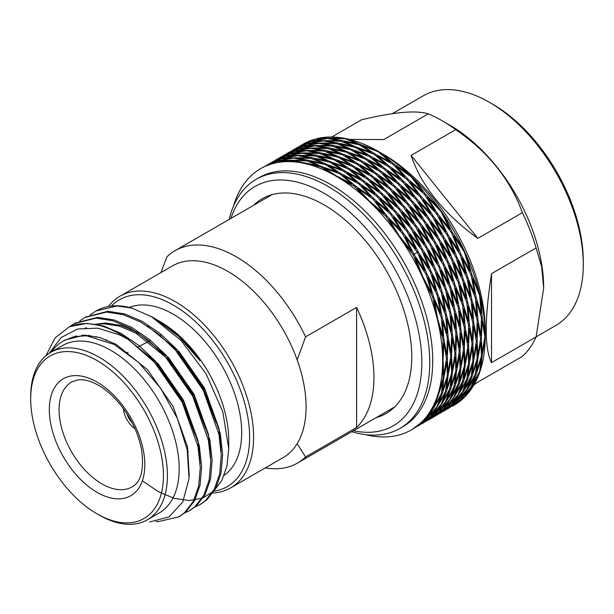 <?xml version="1.0" encoding="UTF-8"?>
<svg xmlns="http://www.w3.org/2000/svg" width="614" height="614" viewBox="0 0 614 614"><rect width="100%" height="100%" fill="white"/><g stroke="black" fill="none" stroke-linecap="round" stroke-linejoin="round"><path stroke-width="0.92" d="M132.194 422.916A14.153 8.166 60 0 1 127.029 413.966M134.988 428.741A18.213 10.515 60 0 1 123.376 408.632M296.524 149.394L284.397 154.935M301.32 148.473L314.89 145.856L325.804 147.874L301.305 148.143M346.618 152.272L358.599 159.732L343.119 154.291L331.437 149.01L346.626 152.264M364.509 163.14L379.989 171.529L391.686 183.801L376.482 173.555L364.524 163.147M397.304 189.15L411.718 201.753L421.826 217.724L408.21 203.779M397.319 189.158L408.218 203.779M421.833 217.717L421.726 218.883M446.071 258.21L435.203 242.008L426.615 224.509L438.711 239.982L446.063 258.195M449.532 265.716L458.32 282.471L462.027 301.244L454.813 284.497L449.54 265.732M449.555 265.732L448.481 265.24M463.854 308.781L468.628 325.067L468.16 342.65L465.128 327.085L463.854 308.796M468.16 349.473L468.628 363.588L463.854 378.37L465.128 365.614L468.16 349.481M462.035 383.804L458.32 394.272L449.54 404.902L462.027 383.811M435.211 416.146L446.063 408.417L436.93 415.11M317.929 145.664L344.093 150.952M317.914 145.633L317.891 146.193M312.656 145.718L299.256 148.504L290.399 151.543L302.763 146.477L312.649 145.718M441.136 412.654L448.205 406.491L457.315 396.283M457.323 396.276L451.712 404.465L441.144 412.646M459.525 391.517L460.016 391.77L468.505 366.451L466.863 378.884L460.001 391.747M469.426 360.249L468.574 345.874L469.426 328.475M469.426 328.459L472.082 343.848L469.426 360.234M468.505 321.206L463.355 304.813L460.001 286.078L459.011 285.433M459.993 286.063L466.863 302.786L468.497 321.191M441.136 243.397L451.712 259.714L457.315 278.434L448.205 261.741L441.151 243.405L440.084 243.113M414.703 204.631L428.119 218.853L433.346 228.7L436.961 236.16L424.619 220.879L414.711 204.646M436.976 236.137L436.684 237.227M409.446 198.506L394.886 186.226L383.282 173.578M409.446 198.483L409.5 199.673M383.266 173.57L398.394 184.2L409.438 198.499M377.441 169.142L361.938 161.175L349.934 153.254M332.489 146.155L344.078 150.952M317.914 145.664L332.489 146.147M349.919 153.254L365.445 159.149L377.433 169.134M286.132 153.999L298.511 148.933L308.389 148.181M308.405 148.174L294.989 150.967L286.147 153.999M313.654 148.12L328.237 148.611L339.826 153.408M313.662 148.089L313.631 148.657M313.67 148.12L339.834 153.408M345.659 155.71L361.185 161.605L373.174 171.59M373.189 171.598L357.67 163.639L345.674 155.71M405.194 200.962L390.619 188.69L379.022 176.034L394.142 186.656L405.179 200.955M405.186 200.939L405.24 202.136M410.444 207.087L423.867 221.309L432.701 238.616L420.344 223.343L410.459 207.102M432.716 238.608L432.433 239.69M435.817 245.569L436.907 245.861L447.46 262.17L453.055 280.89L443.937 264.204M436.892 245.861L443.945 264.204M455.741 288.519L462.603 305.242L464.245 323.647L459.088 307.276L455.749 288.534M455.765 288.534L454.744 287.882M465.166 330.915L467.822 346.304L465.166 362.69M465.174 330.931L464.307 348.338L465.166 362.705M455.741 394.211L464.245 368.907L462.603 381.34L455.741 394.203M455.765 394.226L455.266 393.965M453.063 398.732L447.46 406.928L436.892 415.102L443.937 408.955M453.063 398.739L443.945 408.955M330.079 145.418L305.557 145.687L319.165 143.392L330.063 145.418M292.164 150.453L300.768 146.938L288.649 152.479M286.922 153.546L288.549 152.541M450.315 405.961L439.463 413.683M466.287 381.348L462.588 391.809L453.792 402.446L466.287 381.355M468.106 375.921L469.38 363.158L472.419 347.025L472.895 361.124L468.114 375.914M472.419 340.202L469.38 324.629L468.114 306.34M468.106 306.325L472.895 322.596M472.895 322.603L472.412 340.194M453.792 263.26L462.588 280.007L466.279 298.78L459.072 282.041L453.8 263.276M453.815 263.276L452.733 262.777M450.323 255.754L439.455 239.552L430.867 222.053L442.978 237.518L450.315 255.739M401.564 186.694L415.985 199.289L426.078 215.268L412.47 201.323L401.579 186.702M426.093 215.245L425.978 216.435M395.953 181.353L380.734 171.099M380.741 171.099L368.784 160.684L384.257 169.065L395.946 181.337M335.697 146.554L347.378 151.835L362.874 157.276L350.893 149.808L335.681 146.554M283.637 155.373L292.249 151.858L280.145 157.391M278.411 158.466L280.03 157.46M297.03 150.607L310.638 148.312L321.544 150.338L297.038 150.607M327.162 151.474L342.366 154.728L354.339 162.188M354.347 162.196L338.867 156.747L327.178 151.474M360.249 165.603L375.73 173.992L387.419 186.265L372.23 176.011L360.257 165.611M393.044 191.614L407.458 204.216L417.558 220.188L403.958 206.235L393.052 191.622M417.574 220.18L417.459 221.339M422.34 226.957L434.451 242.438L441.796 260.658M422.348 226.973L430.951 244.464L441.804 260.674M445.265 268.18L454.061 284.927L457.76 303.7L450.561 286.953L445.273 268.195M445.288 268.195L444.229 267.704M459.587 311.244L464.368 327.523L463.892 345.114L460.868 329.541L459.587 311.26M463.892 351.937L464.368 366.044L459.587 380.833L460.868 368.07L463.892 351.945M445.265 407.374L450.561 398.755C453.876 393.781 456.279 389.621 457.76 386.275L454.061 396.736C450.607 401.541 447.675 405.086 445.273 407.366M441.796 410.881C439.363 413.13 435.748 415.701 430.951 418.602M348.345 148.488L336.741 143.699L322.181 143.2L348.361 148.488M322.181 143.169L322.158 143.722M316.924 143.254L303.516 146.04L294.666 149.079M294.659 149.079L307.015 144.021L316.916 143.254M445.403 410.19L452.464 404.035C456.563 400.052 459.602 396.652 461.582 393.82L455.964 402.016C451.743 405.808 448.22 408.533 445.411 410.183L445.188 409.999M464.261 389.291L472.765 363.987L471.115 376.428L464.268 389.284M464.284 389.307L463.793 389.053M473.693 357.785L472.834 343.418L473.693 326.011L476.334 341.392L473.693 357.77M464.261 283.599L471.115 300.33L472.765 318.727L467.615 302.349L464.268 283.614M464.284 283.614L463.278 282.97M461.582 275.985L452.464 259.277L445.411 240.941M444.352 240.65L445.426 240.934L455.964 257.258L461.582 275.97M418.963 202.167L432.379 216.397L441.228 233.696L428.879 218.415L418.978 202.183M441.243 233.688L440.952 234.755M413.713 196.043L399.146 183.763L387.541 171.114L402.646 181.744L413.698 196.035M413.713 196.004L413.767 197.209M381.708 166.678L366.197 158.711L354.194 150.791L369.697 156.693L381.693 166.67M281.88 156.455L294.244 151.397L304.137 150.63M281.887 156.455L290.729 153.423L304.153 150.63M309.402 150.576L323.977 151.067L335.574 155.864L309.418 150.576M309.402 150.545L309.379 151.113M368.937 174.054L353.403 166.102L341.422 158.166L356.926 164.068L368.922 174.046M374.755 178.482L389.882 189.12L400.927 203.411L386.359 191.154L374.77 178.49M400.934 203.395L400.988 204.6M406.192 209.543L419.608 223.772L428.449 241.072L416.085 225.806L406.199 209.558M428.465 241.064L428.173 242.146M432.632 248.309L443.201 264.634L448.803 283.346L439.678 266.668L432.64 248.317L431.565 248.018M451.49 290.975L458.343 307.706L459.993 326.103L454.82 309.732L451.49 290.99M451.513 290.99L450.492 290.338M460.914 333.371L463.562 348.767L460.914 365.146M460.914 365.161L460.039 350.801L460.922 333.387M451.49 396.667L459.993 371.363L458.343 383.804L451.49 396.659M451.513 396.682L451.014 396.421M448.811 401.188L443.201 409.384L432.64 417.558L439.678 411.418L448.803 401.195M334.331 142.962L309.817 143.231L323.424 140.928L334.315 142.962M305.035 144.482L292.916 150.023M443.722 411.226L454.575 403.505L445.465 410.19M470.539 378.892L466.847 389.353L458.052 399.99L463.332 391.379C465.496 388.401 467.891 384.241 470.539 378.899M473.647 360.694L476.671 344.569L477.162 358.66L472.366 373.458L473.64 360.694M472.366 303.869L477.162 320.14L476.664 337.738L473.64 322.173M472.366 303.884L473.647 322.166M466.847 277.551L470.539 296.324L463.332 279.577L458.052 260.82M458.044 260.804L466.847 277.543M458.067 260.82L456.993 260.328M454.575 253.298L443.722 237.088L435.126 219.597M435.111 219.582L447.238 235.055L454.567 253.283M416.737 198.859L405.831 184.246L420.252 196.825L430.33 212.812L416.729 198.859M430.345 212.805L430.23 213.979M400.205 178.897L385.001 168.635L373.036 158.235M388.516 166.609L400.198 178.881M373.02 158.228L388.516 166.601M339.949 144.098L351.638 149.371M367.126 154.82L351.638 149.379M339.933 144.098L355.153 147.345L367.111 154.812M287.989 154.321L275.886 159.855M292.763 153.07L306.378 150.768L317.277 152.802L292.771 153.07M322.895 153.937L338.114 157.184L350.072 164.652M322.91 153.937L334.607 159.203L350.08 164.659M355.982 168.067L371.478 176.448L383.159 188.721L367.97 178.467L355.99 168.075M388.777 194.078L403.206 206.672L413.291 222.652L399.699 208.691L388.785 194.085M413.306 222.636L413.191 223.803M418.073 229.421L430.199 244.894L437.529 263.122M437.536 263.137L426.692 246.92L418.08 229.436M453.5 306.179L446.301 289.409L441.013 270.659L449.809 287.383L453.493 306.163M441.029 270.659L439.954 270.168M459.625 347.585L456.609 331.997L455.327 313.723L460.116 329.979L459.625 347.578M459.625 354.393L460.116 368.5L455.327 383.297L456.609 370.526C458.09 365.169 459.756 354.247 459.625 354.408M453.5 388.731L449.809 399.192L441.005 409.83L446.301 401.211C448.75 397.757 451.144 393.597 453.5 388.739M437.536 413.345L430.199 419.032M437.529 413.345L426.692 421.058M430.191 419.04L428.442 420.014M326.456 140.736L352.628 146.025L341 141.235L326.448 140.736L326.418 141.266M321.191 140.79L307.767 143.584L298.934 146.616M298.918 146.616L311.275 141.565L321.176 140.798M449.671 407.727L456.724 401.579L465.849 391.356L460.224 399.553L449.625 407.681M475.366 373.972L468.528 386.82L477.032 361.523M468.551 386.843L468.052 386.582M477.032 361.508L475.374 373.972M477.961 355.322L477.086 340.962L477.961 323.547L480.593 338.936L477.953 355.306M477.032 316.279L471.867 299.893L468.536 281.151L475.374 297.874M475.366 297.874L477.032 316.264M468.551 281.151L467.538 280.506M465.849 273.522L456.724 256.821L449.678 238.478L460.224 254.802L465.842 273.514M449.694 238.478L448.611 238.186M445.503 231.248L433.131 215.959L423.246 199.719L436.631 213.941L445.495 231.232M445.511 231.225L445.219 232.307M417.981 193.579L403.406 181.307L391.809 168.65L406.905 179.288L417.965 193.571L418.034 194.753M385.976 164.214L370.465 156.263L358.461 148.327L373.957 154.237L385.96 164.207M277.628 158.919L289.977 153.861L299.885 153.093L286.469 155.887L277.635 158.911M305.15 153.032L319.702 153.531L331.314 158.32L305.158 153.032M305.15 153.001L305.12 153.561M337.147 160.622L352.659 166.532L364.662 176.51L349.166 168.558L337.163 160.622M370.503 180.938L385.607 191.583L396.667 205.867L382.108 193.61L370.518 180.946M396.682 205.851L396.736 207.048M401.932 211.999L415.34 226.236L424.197 243.528L411.833 228.262L401.947 212.014M424.213 243.52L423.921 244.602M428.372 250.765L438.926 267.098L444.544 285.809L435.426 269.124L428.38 250.781L427.313 250.481M447.23 293.431L454.076 310.17L455.734 328.559L450.569 312.188L447.238 293.446M447.253 293.446L446.24 292.801M456.662 335.827L459.295 351.231M456.662 335.843L455.795 353.257L456.662 367.617M459.287 351.231L456.662 367.602M447.23 399.123L455.734 373.819L454.076 386.267C451.95 391.087 449.671 395.37 447.23 399.115M447.253 399.138L446.754 398.885M444.551 403.644L438.926 411.848L428.38 420.014L435.426 413.874L444.551 403.659M338.583 140.506L314.069 140.775L327.676 138.472L338.575 140.506M309.287 142.026L297.184 147.56M300.683 145.533L309.279 142.026M295.464 148.619L297.092 147.606M458.827 401.049L447.99 408.763M474.799 376.428L471.107 386.897L462.304 397.534L467.599 388.915C470.048 385.462 472.442 381.302 474.799 376.443M476.617 371.009L477.907 358.231L480.923 342.113L481.414 356.204L476.617 370.994M476.617 301.413L481.414 317.684L480.923 335.282L477.907 319.702L476.625 301.428M474.799 293.883L467.599 277.114L462.311 258.364M471.099 275.095L474.791 293.868M462.296 258.348L471.107 275.087M462.327 258.356L461.252 257.872M458.835 250.842L447.99 234.625L439.378 217.141M439.371 217.126L451.497 232.599L458.827 250.827M434.597 210.372L420.997 196.396L410.083 181.79L424.504 194.369L434.589 210.356M434.605 210.341L434.489 211.508M404.465 176.441L389.268 166.171L377.288 155.772M377.28 155.772L392.776 164.145M392.768 164.153L404.457 176.425M344.208 141.642L355.905 146.907L371.378 152.364M344.193 141.642L359.413 144.889L371.37 152.356M283.737 156.777L271.618 162.319M275.133 160.285L283.722 156.777M269.884 163.385L271.534 162.365M288.503 155.526L302.126 153.224L313.017 155.258L288.519 155.526M318.635 156.393L333.855 159.64L345.812 167.115M345.828 167.115L330.34 161.674L318.651 156.393M351.722 170.523L367.218 178.904L378.899 191.184L363.703 180.93L351.738 170.531M384.517 196.534L398.954 209.128L409.031 225.108L395.431 211.155L384.533 196.541M409.047 225.1L408.932 226.274M413.813 231.877L425.939 247.35L433.269 265.578M413.828 231.892L422.424 249.384L433.277 265.593M449.241 308.635L442.034 291.873L436.754 273.115L445.557 289.839M436.769 273.115L435.694 272.624M445.549 289.846L449.241 308.627M452.349 334.461L451.067 316.179L455.864 332.435L455.373 350.034M455.373 350.041L452.341 334.469M452.349 372.99L455.373 356.864L455.864 370.956L451.067 385.753L452.341 372.99M445.549 401.648L436.754 412.286L449.241 391.195L445.557 401.648M433.277 415.801L422.424 423.522M330.716 138.28L356.88 143.569L345.268 138.772L330.7 138.28L330.677 138.818M325.451 138.334L312.027 141.128L303.186 144.16M303.178 144.16L315.535 139.102L325.435 138.334M464.499 397.089L453.938 405.263L460.976 399.123L470.101 388.9L464.499 397.081M481.292 359.052L479.641 371.501L472.788 384.364L481.292 359.067M472.811 384.387L472.312 384.126M482.213 352.866L481.338 338.506L482.213 321.091L484.86 336.457L482.213 352.85M481.292 313.823L476.119 297.437L472.788 278.695L479.634 295.395L481.284 313.808M472.811 278.695L471.79 278.042M470.109 271.066L460.976 254.365L453.938 236.022L464.483 252.323L470.101 271.05M453.953 236.014L452.863 235.722M440.898 211.469L449.747 228.776L437.383 213.503L427.498 197.263L440.89 211.462M449.763 228.769L449.471 229.851M411.165 176.817L422.225 191.115L407.658 178.851L396.068 166.194L411.165 176.809M422.232 191.1L422.286 192.297M390.235 161.758L374.701 153.799L362.721 145.871L378.224 151.773L390.22 161.751M273.414 161.659L285.717 156.317L295.618 155.557M273.368 161.375L282.225 158.335L295.626 155.549M327.062 160.784L300.891 155.495L315.442 155.994L327.047 160.784M300.883 155.465L300.86 156.017M332.888 163.086L348.399 168.988L360.403 178.966L344.899 171.007L332.903 163.086M381.348 194.047L392.407 208.33L377.848 196.066L366.251 183.409L381.348 194.039M392.415 208.315L392.469 209.504M419.938 246.007L407.581 230.718L397.68 214.478L411.081 228.692L419.93 245.991L419.654 247.058M424.105 253.229L434.666 269.554L440.284 288.265L431.166 271.58L424.12 253.237L423.054 252.945M442.963 295.894L449.816 312.626L451.467 331.023L446.317 314.644L442.97 295.91M442.986 295.91L441.98 295.265M452.395 338.291L455.035 353.687L452.395 370.065M452.395 370.081L451.536 355.713L452.395 338.306M451.474 376.275L449.816 388.731L442.97 401.579L451.467 376.282M443.001 401.61L442.494 401.349M440.284 406.107L434.666 414.312L424.113 422.478L431.166 416.33C436.201 411.25 434.259 413.636 440.284 406.115M343.172 138.564L342.835 138.02L318.344 138.311M318.351 138.634L318.321 138.288A150.806 87.073 -120 0 1 342.835 138.043M313.554 139.562L301.443 145.096M318.321 138.257L313.677 139.693M463.086 398.593C460.7 400.804 457.092 403.375 452.249 406.299M463.048 398.409L463.109 398.609A150.806 87.073 -120 0 1 453.201 405.747M479.058 373.98A150.806 87.073 -120 0 1 466.571 395.063L471.859 386.459C475.198 381.44 477.6 377.288 479.058 373.987L478.774 373.427M480.885 368.546L482.167 355.775L485.19 339.665A150.806 87.073 -120 0 1 480.892 368.53M479.097 374.026L480.931 368.561L480.255 368.339M484.592 338.89L485.206 339.657M485.19 332.826L482.167 317.246L480.892 298.98A150.806 87.073 -120 0 1 485.19 332.811M485.229 339.68L485.229 332.834L484.4 332.903M480.002 298.22L480.9 298.964L479.097 291.397M479.066 291.42L471.859 274.658L466.579 255.915A150.806 87.073 -120 0 1 479.058 291.404L478.344 291.926M465.527 255.409L466.586 255.892M462.649 249.284L463.109 248.363L452.249 232.169L443.653 214.685L442.625 214.601M438.864 207.908L425.256 193.94L414.358 179.334M413.544 179.687L414.35 179.311A150.806 87.073 -120 0 1 438.856 207.893L438.757 209.044M408.732 173.977L393.528 163.715L381.563 153.316L381.087 153.953M381.555 153.316A150.806 87.073 -120 0 1 408.717 173.962L408.916 175.097M375.63 149.893A150.806 87.073 -120 0 0 348.476 139.178L360.165 144.451L375.645 149.9L375.991 150.791M348.322 139.831L348.46 139.155M342.819 137.989L348.468 139.132M313.539 139.562A150.806 87.073 -120 0 0 302.395 144.559M466.609 395.109L463.117 398.639M463.117 248.34L466.609 255.908M463.094 248.355A150.806 87.073 -120 0 0 443.646 214.677M438.872 207.854L443.676 214.662M408.724 173.915L414.373 179.303M375.63 149.847L381.555 153.27M279.477 159.233L267.351 164.775M284.251 157.982L297.867 155.687L308.765 157.714L284.259 157.982M314.383 158.849L329.595 162.096L341.561 169.564L326.072 164.13L314.399 158.849M359.443 183.394L347.486 172.987L362.958 181.36L374.647 193.64L359.436 183.394M380.266 198.99L394.687 211.584L404.779 227.564L391.172 213.618L380.281 198.997M404.795 227.556L404.68 228.73M409.561 234.333L421.68 249.814L429.017 268.034L418.165 251.847L409.576 234.348M444.989 311.091L437.774 294.336L432.502 275.571L441.289 292.302L444.981 311.083M432.517 275.571L431.435 275.08M451.121 352.497L448.082 336.925L446.815 318.635L451.605 334.891L451.113 352.49M451.121 359.313L451.605 373.419L446.815 388.209L448.082 375.453L451.121 359.32M441.289 404.112L432.502 414.742L444.989 393.651L441.289 404.104M418.165 425.978L429.017 418.257L419.884 424.957M485.229 336.28L485.229 330.539A143.806 83.028 -120 0 0 383.55 154.413M331.737 137.029L361.585 119.799C393.827 112.047 416.069 110.059 428.296 113.836L383.719 139.57L349.366 139.393M477.83 238.378C443.546 213.426 421.304 185.758 411.111 155.388L477.83 238.378L522.407 212.644A143.806 83.028 60 0 1 536.099 247.941L541.648 266.629L543.674 288.043L536.099 336.894L491.522 362.636C484.5 348.629 484.5 318.981 491.522 273.675L491.522 362.636M473.893 384.963L477.83 382.115L522.407 356.381A143.806 83.028 60 0 0 536.099 336.894M414.143 254.165L418.195 251.824M536.099 247.941L491.522 273.675M428.296 113.836A143.806 83.028 60 0 1 441.996 120.674L441.996 120.674A143.806 83.028 60 0 1 455.688 129.646C487.93 151.597 510.173 179.257 522.407 212.644M455.688 129.646L411.111 155.388M269.093 163.838L281.465 158.773L291.351 158.013L277.958 160.799L269.101 163.9M296.616 157.959L311.191 158.45L322.78 163.247M296.616 157.928L296.593 158.489M296.631 157.959L322.795 163.247M328.62 165.55L344.147 171.444L356.135 181.429M356.143 181.437L340.655 173.478M328.636 165.55L340.647 173.47M361.968 185.865L377.096 196.495L388.14 210.794M361.984 185.873L373.596 198.522L388.148 210.802L388.202 211.968M415.67 248.47L403.321 233.174L393.413 216.942L406.821 231.148L415.663 248.455L415.386 249.522M419.846 255.693L430.414 272.01L436.017 290.729L426.914 274.036L419.853 255.7L418.786 255.409M437.713 297.729L438.718 298.373L445.564 315.082L447.199 333.486M447.207 333.502L442.057 317.108L438.703 298.373M448.128 340.755L450.783 356.143L448.128 372.529L447.276 358.169L448.128 340.77M447.207 378.731L445.564 391.187L438.703 404.043L447.207 378.746M438.718 404.066L438.227 403.812M419.623 424.758L426.914 418.786L436.017 408.579L430.414 416.768L419.846 424.942M543.674 287.843A132.593 76.558 -120 0 0 543.674 287.644A132.593 76.558 -120 0 0 449.916 125.248L441.996 120.674L449.916 125.248M536.106 336.856L555.839 325.466A132.593 76.558 -120 0 0 583.3 264.764A132.593 76.558 -120 0 0 489.542 102.369A132.593 76.558 -120 0 0 423.246 95.807L392.292 113.674M489.542 102.369L492.512 104.088L489.542 102.369M275.226 161.689L263.099 167.231M266.599 165.212L275.21 161.697M262.001 167.898L262.976 167.307M279.992 160.438L293.599 158.151L304.506 160.17L280.007 160.438M310.131 161.305L325.328 164.567L337.301 172.027L321.82 166.586L310.139 161.305M343.211 175.435L358.691 183.824L370.388 196.096L355.184 185.85L343.226 175.443M376.006 201.446L390.42 214.048L400.528 230.027L386.912 216.074M376.021 201.453L386.92 216.074M400.535 230.012L400.428 231.179M405.309 236.789L417.413 252.277L424.765 270.49L413.905 254.303L405.317 236.804M440.737 313.547L433.515 296.792L428.242 278.027L437.022 294.766L440.729 313.539M428.257 278.027L427.19 277.536M446.862 354.961L443.83 339.381L442.556 321.091L447.33 337.362L446.862 354.946M446.862 361.769L447.33 375.883L442.556 390.665L443.83 377.909L446.862 361.776M440.737 396.099L437.022 406.568L428.242 417.198L440.729 396.107M424.765 420.72L413.913 428.442M583.3 264.764L583.3 261.334A128.395 74.125 -120 0 0 492.512 104.088M264.834 166.302L277.213 161.229M264.849 166.294L273.698 163.263L287.106 160.469M277.206 161.236L287.091 160.477M292.356 160.415L306.939 160.906L318.528 165.703M292.364 160.384L292.333 160.945M318.536 165.703L292.371 160.415M324.361 168.006L339.887 173.9L351.876 183.885M324.376 168.006L336.372 175.926M351.891 183.893L336.365 175.934M357.716 188.321L372.844 198.951L383.88 213.25M383.942 214.439L383.888 213.235L369.321 200.985L357.724 188.329M411.418 250.926L399.054 235.638L389.161 219.398L402.569 233.604M402.569 233.612L411.403 250.911L411.134 251.986M414.519 257.865L415.609 258.156L426.162 274.466L431.757 293.193L422.647 276.515M415.594 258.164L422.647 276.507M442.947 335.958L437.79 319.572L434.451 300.829L441.305 317.538L442.947 335.942M434.466 300.829L433.446 300.185M443.868 343.211L446.524 358.599L443.868 374.985L443.009 360.648L443.876 343.226M442.947 381.194L441.305 393.643L434.443 406.499L442.947 381.202M434.466 406.522L433.968 406.268M422.647 421.25C425.264 418.932 428.296 415.524 431.765 411.035L426.162 419.224L415.594 427.398M415.54 427.359L422.639 421.25M275.732 162.902L289.34 160.607L300.231 162.633A150.806 87.073 60 0 0 275.74 162.902M305.864 163.769L321.068 167.023L333.026 174.483A150.806 87.073 60 0 0 305.879 163.769M366.121 198.552A150.806 87.073 60 0 0 338.959 177.906L354.431 186.288L366.113 198.545M371.746 203.909L386.16 216.512L396.253 232.476A150.806 87.073 60 0 0 371.754 203.925M420.498 272.946A150.806 87.073 60 0 0 401.049 239.268L413.153 254.741L420.49 272.938M423.967 280.475L432.763 297.23L436.462 315.987A150.806 87.073 60 0 0 423.982 280.498M438.289 323.54L443.07 339.818L442.594 357.394A150.806 87.073 60 0 0 438.296 323.563M442.594 364.232L443.07 378.347L438.296 393.113A150.806 87.073 60 0 0 442.594 364.248M436.47 398.563L432.763 409.031C429.278 413.874 426.346 417.42 423.982 419.654A150.806 87.073 60 0 0 436.462 398.57M420.506 423.176L412.194 429.424M233.512 206.089A150.806 87.073 60 0 1 233.704 205.444M235.5 199.949L233.665 205.414M235.538 199.987A150.806 87.073 60 0 1 248.018 178.904M251.471 175.328L247.979 178.866M251.502 175.381A150.806 87.073 60 0 1 270.951 164.153M275.724 162.848L270.912 164.107M305.872 163.723L300.223 162.58M338.974 177.86L333.026 174.43M371.777 203.894L366.128 198.506M401.08 239.26L396.276 232.445M424.021 280.498L420.521 272.931M438.335 323.578L436.5 315.987M442.633 364.279L442.633 357.417M436.5 398.616L438.335 393.152M420.521 423.238L424.021 419.7M420.498 423.184A150.806 87.073 60 0 1 401.049 434.405M396.276 435.717L401.08 434.459M396.26 435.664A150.806 87.073 60 0 1 371.754 435.932M366.128 434.842L371.777 435.986M366.121 434.796A150.806 87.073 60 0 1 365.46 434.635M351.768 431.719A143.806 83.028 -120 0 0 399.975 428.395L402.945 426.676A143.806 83.028 -120 0 0 424.988 311.444A143.806 83.028 -120 0 0 331.046 184.73A143.806 83.028 -120 0 0 259.146 177.607L256.176 179.319A143.806 83.028 -120 0 0 229.191 219.405M399.975 428.395A143.806 83.028 -120 0 0 422.018 313.163A143.806 83.028 -120 0 0 328.076 186.441A143.806 83.028 -120 0 0 256.176 179.319M353.487 430.729A138.196 79.789 -120 0 0 420.697 344.746A138.196 79.789 -120 0 0 324.115 193.303A138.196 79.789 -120 0 0 230.91 218.415M253.528 205.352A123.982 71.577 60 0 1 262.124 198.775A123.982 71.577 60 0 1 324.115 204.915A123.982 71.577 60 0 1 411.779 356.757A123.982 71.577 60 0 1 386.099 413.514A123.982 71.577 60 0 1 376.106 417.666M393.942 407.374A123.982 71.577 -120 0 0 394.372 407.251M356.604 307.399A122.577 70.771 -120 0 1 356.604 427.505L356.604 307.399L305.588 336.856A122.577 70.771 -120 0 0 174.959 250.719A122.577 70.771 -120 0 0 166.908 256.79L160.952 272.555M108.471 306.478A110.673 63.894 60 0 1 119.991 296.201L172.496 265.893A110.673 63.894 60 0 1 227.825 271.373A110.673 63.894 60 0 1 297.168 359.881L305.588 336.856M356.604 427.505L305.588 456.962L297.168 443.653A110.673 63.894 60 0 1 283.161 457.584L230.664 487.892A110.673 63.894 60 0 1 212.06 493.042M297.168 359.881A110.673 63.894 60 0 1 297.168 443.653M220.733 446.386A122.577 70.771 -120 0 0 221.117 446.693M265.233 467.929A122.577 70.771 -120 0 0 297.537 463.033A122.577 70.771 -120 0 0 305.588 456.962M119.991 296.201A110.673 63.894 60 0 1 175.328 301.681A110.673 63.894 60 0 1 247.626 399.207A110.673 63.894 60 0 1 230.664 487.892M111.372 306.064A107.872 62.283 60 0 1 173.348 305.112A107.872 62.283 60 0 1 246.682 411.311A107.872 62.283 60 0 1 213.672 491.231M129.293 307.407A96.659 55.805 60 0 1 173.348 314.268A96.659 55.805 60 0 1 241.693 432.655A96.659 55.805 60 0 1 224.21 475.282M106.045 340.563A96.659 55.805 60 0 1 106.199 339.665M151.351 316.548L155.281 318.819L178.904 336.564L199.972 360.679A100.305 57.908 -120 0 0 157.79 320.27L160.369 321.759A96.659 55.805 60 0 1 228.715 440.146L228.715 448.665L222.828 411.856L206.066 373.772L180.969 340.34L151.328 316.594L131.672 308.028A109.829 63.411 60 0 0 96.145 310.945L117.028 305.995L131.672 308.028M95.891 337.255A96.659 55.805 60 0 1 96.168 336.526M157.752 320.301A96.659 55.805 60 0 1 159.095 321.038M142.371 480.785L158.343 491.645L174.199 498.345L189.15 500.533L202.482 498.161L213.549 491.353L221.846 480.455L226.98 465.995L228.715 448.665M157.79 320.27A100.305 57.908 -120 0 0 156.179 319.357M95.707 311.198A109.829 63.411 60 0 1 96.145 310.945M64.739 340.072L84.563 335.121L99.928 337.508L116.092 344.347L147.613 369.789L173.041 406.33L187.485 446.647L189.235 476.057M126.875 338.444L158.113 363.734L183.54 400.274L197.984 440.583L200.133 463.7M75.829 336.272L76.167 335.873M85.622 328.014L86.252 327.661M94.303 324.415L105.562 323.002L120.935 325.382L137.091 332.22L168.612 357.67L194.039 394.211L208.484 434.52L210.633 457.645M82.43 335.666L82.744 335.152M147.506 326.111L179.111 351.607L204.539 388.148L218.991 428.457L221.132 451.582M89.644 336.088L89.92 335.451M51.691 351.814A100.305 57.908 60 0 1 63.265 340.923L74.233 336.579L86.697 335.789L114.25 344.462L138.787 362.598L160.676 388.332L177.423 418.571L187.216 449.862L189.051 478.697L182.795 501.876L169.18 516.85L149.785 521.969M150.76 358.346L156.754 364.516L182.181 401.057L195.152 434.819M75.015 336.426L75.353 336.042M84.264 328.797L86.42 327.653M95.416 324.614L104.203 323.785L119.569 326.164L135.725 333.011L167.254 358.453L192.681 394.994L205.652 428.756M81.539 335.689L81.862 335.19M171.759 346.219L177.753 352.39L203.18 388.931L216.151 422.693M88.669 335.973L88.953 335.351M45.873 355.798L55.083 337.938L69.466 326.694L86.896 323.401L103.682 326.026L121.342 333.54L138.994 345.552L155.787 361.439L183.555 401.495L199.304 445.672L201.63 466.54L200.057 485.152L194.684 500.571L185.804 512.022L179.503 516.443M74.931 323.194L97.396 317.338L114.181 319.963L131.841 327.477L149.494 339.488L166.287 355.376L194.055 395.431L209.804 439.616L212.129 460.477L210.556 479.089L205.183 494.508L196.311 505.959L190.002 510.38M85.43 317.131L107.895 311.275L124.68 313.9L142.341 321.414L159.993 333.425L176.786 349.32L204.562 389.368L220.303 433.553L222.629 454.414L221.055 473.026L215.683 488.452L206.811 499.896L200.509 504.317M69.466 326.694A109.829 63.411 60 0 1 120.152 334.223A109.829 63.411 60 0 1 128.203 339.358L154.421 362.229L182.197 402.277L197.946 446.462L200.264 467.323L198.69 485.935L193.326 501.362L184.446 512.805L178.827 516.842L158.174 521.654L156.048 521.532M69.858 326.533L74.248 323.578L96.03 318.121L112.822 320.754L130.475 328.26L148.135 340.271L164.928 356.166L192.696 396.214L208.445 440.399L210.763 461.26L209.19 479.879L203.825 495.298L194.945 506.742L189.327 510.779L183.816 513.35M79.736 320.961L84.747 317.515L106.529 312.058L123.322 314.69L140.982 322.197L158.635 334.208L175.427 350.103L203.196 390.151L218.945 434.336L221.263 455.197L219.697 473.816L214.324 489.235L205.444 500.679L199.834 504.723L194.316 507.287M90.235 314.898L95.254 311.459M128.203 339.358L119.738 334.937L97.733 328.152L77.694 328.989L61.085 337.546L49.243 353.28M30.7 398.908L30.7 396.621A96.659 55.805 60 0 1 50.716 352.375L62.505 345.567A96.659 55.805 60 0 1 110.842 350.356A96.659 55.805 60 0 1 173.985 435.533A96.659 55.805 60 0 1 159.172 512.989L147.383 519.797A96.659 55.805 60 0 1 99.046 515.008L97.066 513.864A93.858 54.193 60 0 1 30.7 398.908A93.858 54.193 60 0 1 97.066 360.587A93.858 54.193 60 0 1 163.439 475.543A93.858 54.193 60 0 1 97.066 513.864M50.716 352.375A96.659 55.805 60 0 1 99.054 357.156A96.659 55.805 60 0 1 162.196 442.341A96.659 55.805 60 0 1 147.383 519.797M219.543 431.435A56.734 32.757 60 0 1 218.53 432.325M160.054 335.374A56.734 32.757 60 0 1 160.975 334.937M175.988 333.909A56.734 32.757 60 0 1 176.586 334.047M97.066 382.1A67.517 38.981 60 0 1 138.419 488.667A67.517 38.981 60 0 1 55.72 440.921A67.517 38.981 60 0 1 97.066 382.1M132.785 486.472A60.517 34.944 60 0 1 71.608 451.927A60.517 34.944 60 0 1 72.283 381.67L78.093 379.889C83.688 379.076 90.496 380.88 98.524 385.3C106.253 389.783 113.613 396.352 120.605 405.01C131.534 418.994 138.541 433.952 141.611 449.878C144.113 469.388 141.166 481.591 132.785 486.472M543.674 287.644L543.674 288.043M272.117 194.623L174.959 250.719M394.695 406.936L297.537 463.033M86.114 316.732L84.747 317.522M75.614 322.795L74.248 323.578M201.192 503.933L199.826 504.723M190.693 509.996L189.327 510.787M180.194 516.059L178.827 516.842M150.031 340.663L138.28 346.864M128.211 352.175L127.121 352.751M209.19 438.381L208.169 439.025M198.767 444.935L197.762 445.572M188.344 451.497L187.608 451.965"/></g></svg>
